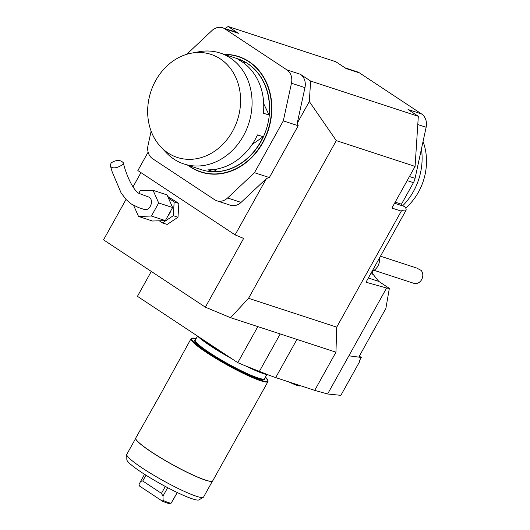 <?xml version="1.0" encoding="UTF-8"?>
<svg xmlns="http://www.w3.org/2000/svg" width="530" height="530" viewBox="0 0 530 530"><rect width="100%" height="100%" fill="white"/><g stroke="black" fill="none" stroke-linecap="round" stroke-linejoin="round"><path stroke-width="0.79" d="M148.122 152.13L137.86 170.574L235.095 234.876L266.464 178.511L269.359 177.563L298.198 125.756L297.244 123.205L304.955 87.629A13.21 11.104 -71.9 0 0 300.358 74.273L310.633 81.07L418.322 116.308L408.04 109.505L421.535 113.924L359.572 72.948A13.21 11.104 -71.9 0 0 357.3 71.848L345.017 67.827M269.359 177.563L254.466 172.694L227.589 197.981A13.21 11.104 108.1 0 1 216.863 200.804L230.351 205.216A13.21 11.104 -71.9 0 0 241.077 202.394L266.464 178.511M310.633 81.07L309.315 101.528L297.244 123.205M394.572 203.248L403.754 206.256A4.406 3.703 108.1 0 1 406.159 210.079C403.363 210.026 401.74 210.377 401.29 211.125L391.902 208.052L415.083 166.407L418.322 116.308M380.494 256.195L416.766 268.061L421.165 270.419A7.705 6.479 -71.9 0 1 420.555 281.152A7.705 6.479 -71.9 0 1 413.804 283.311L374.127 270.327M406.159 210.079L365.998 282.225L386.595 288.022L348.866 355.809L361.281 357.445L359.313 356.147M212.033 481.28A43.924 5.353 -150.9 0 1 211.96 481.3A43.924 5.353 -150.9 0 1 171.588 464.2A43.924 5.353 -150.9 0 1 135.779 438.9A43.924 5.353 -150.9 0 1 135.759 438.827M135.786 437.985A44.036 5.366 29.1 0 0 135.766 438.012A44.036 5.366 29.1 0 0 135.74 438.754A44.036 5.366 29.1 0 0 151.573 452.01A44.036 5.366 29.1 0 0 212.106 481.26A44.036 5.366 29.1 0 0 212.722 480.849L267.988 381.554L268.127 380.944L265.437 377.082A43.592 5.313 29.1 0 1 252.896 377.227A43.592 5.313 29.1 0 1 207.276 352.41A43.592 5.313 29.1 0 1 196.173 338.551L191.469 338.286L191.032 338.723A44.036 5.366 29.1 0 0 206.839 352.722A44.036 5.366 29.1 0 0 245.84 374.604A44.036 5.366 29.1 0 0 267.988 381.554M135.766 438.012L160.809 393.71L191.032 338.723M126.855 454.256A43.924 5.353 29.1 0 0 126.829 454.296A43.924 5.353 29.1 0 0 126.743 454.687L126.842 459.715A41.38 5.042 29.1 0 0 160.63 483.883A41.38 5.042 29.1 0 0 198.982 499.869L203.308 497.299A43.924 5.353 29.1 0 0 203.593 497.021L212.437 481.127M126.743 454.687A43.924 5.353 29.1 0 0 162.611 480.339A43.924 5.353 29.1 0 0 203.308 497.299M111.214 162.836L110.214 165.214C111.591 171.395 124.464 165.095 123.238 162.684C120.323 159.689 116.315 159.735 111.214 162.836M123.238 162.684C127.154 178.537 134.68 192.046 139.582 193.635L147.989 196.782C154.899 198.704 150.421 212.007 143.769 209.304L138.429 207.528L131.327 204.004L126.246 199.671L121.112 192.92L112.168 171.799L110.214 165.214M138.853 193.165L140.198 190.747L153.077 190.33L158.682 202.97L151.408 216.035L138.535 216.459L133.639 205.428M153.077 190.33L167.016 194.888L172.621 207.535L165.353 220.599L151.408 216.035M172.621 207.535L158.682 202.97M165.353 220.599L152.474 221.017L138.535 216.459M300.53 385.727L300.265 385.886A20.113 2.451 -150.9 0 1 288.896 381.918M400.793 205.282A13.21 11.104 -71.9 0 0 401.455 204.196L413.446 182.658A13.21 11.104 -71.9 0 0 415.063 178.365L426.133 127.273A13.21 11.104 -71.9 0 0 421.535 113.924M170.68 211.026A8.97 7.539 108.1 0 1 168.282 215.332M159.272 220.798L162.478 222.918L173.277 215.69L174.171 201.917L168.454 198.134M173.277 215.69L177.987 217.234L167.189 224.455L162.478 222.918M177.987 217.234L178.875 203.454L174.171 201.917M178.875 203.454L167.732 196.498M309.315 101.528L336.298 140.629L415.083 166.407M126.021 199.432L103.535 239.838L205.362 307.175L243.628 238.434L235.095 234.876M225.025 28.567L228.112 26.5L238.394 33.297A13.21 11.104 -71.9 0 0 236.122 32.197L222.633 27.785A13.21 11.104 108.1 0 1 224.906 28.885L286.863 69.861A13.21 11.104 108.1 0 1 291.467 83.217L283.305 120.88L298.198 125.756M228.112 26.5L335.801 61.732L346.083 68.536L359.572 72.948M361.281 357.445L359.154 361.268L359.791 361.347L340.869 395.34L327.613 393.995L348.866 355.809L358.777 357.114L385.873 308.42L389.345 288.386L378.791 281.404L373.173 274.421L371.848 271.724M132.964 186.957L140.947 172.621M205.362 307.175L230.603 317.702L296.939 339.412L275.686 377.599L314.701 390.365L327.613 393.995M336.298 140.629L248.543 298.297L230.603 317.702M401.29 211.125L336.709 327.142L248.543 298.297M389.345 288.386L386.595 288.022M336.709 327.142L335.96 352.178L296.939 339.412M335.96 352.178L314.701 390.365M151.302 271.426L137.442 296.33L237.765 362.666L259.25 371.629L275.686 377.599M257.832 326.613L237.765 362.666M280.224 333.94L259.25 371.629M359.791 361.347L359.38 360.864M162.266 501.075L139.489 486.01L139.039 484.519L140.629 481.339L142.742 480.982L161.464 493.364L162.975 496.12L163.127 500.446L162.266 501.075A17.616 2.147 29.1 0 0 169.679 503.5L171.19 503.083L177.252 492.509L173.35 499.512M163.127 500.446A18.716 2.279 29.1 0 0 171.19 503.083M140.536 481.512L144.544 474.31L140.536 481.512M145.962 475.205L142.742 480.982M165.314 486.441L161.464 493.364M167.666 487.693L162.975 496.12M216.863 200.804A13.21 11.104 108.1 0 1 214.597 199.704L152.633 158.728A13.21 11.104 108.1 0 1 148.036 145.372L151.116 131.135M186.726 54.305L211.914 30.608A13.21 11.104 108.1 0 1 222.633 27.785M254.466 172.694L283.305 120.88M224.323 54.404A60.764 51.079 108.1 0 1 262.8 142.762A60.764 51.079 108.1 0 1 188.037 165.307M423.046 141.517A54.219 45.573 108.1 0 1 405.715 208.018M402.608 205.878A58.346 49.045 -71.9 0 0 421.443 148.93M235.499 76.797A54.219 45.573 -71.9 0 0 191.456 53.159A54.219 45.573 -71.9 0 0 150.818 91.743A54.219 45.573 -71.9 0 0 160.789 146.883A54.219 45.573 -71.9 0 0 221.215 145.916A54.219 45.573 -71.9 0 0 235.499 76.797M244.893 63.891L243.661 61.288A58.346 49.045 108.1 0 1 269.081 115.063L263.702 103.688M269.081 115.063L263.41 113.208A58.346 49.045 -71.9 0 0 237.99 59.433L243.661 61.288M252.075 144.557L263.158 136.753A58.346 49.045 108.1 0 1 213.517 171.687L217.406 168.951M213.517 171.687L207.853 169.832A58.346 49.045 -71.9 0 0 257.487 134.905L263.158 136.753M191.456 53.159L199.187 51.735A58.346 49.045 108.1 0 1 220.208 53.053A58.346 49.045 108.1 0 1 246.589 77.181A58.346 49.045 108.1 0 1 239.196 142.464A58.346 49.045 108.1 0 1 183.923 163.962A58.346 49.045 108.1 0 1 166.181 152.6L160.789 146.883M183.923 163.962L201.493 169.713A58.346 49.045 -71.9 0 0 266.245 129.505A58.346 49.045 -71.9 0 0 237.778 58.803L220.208 53.053M188.567 165.479A60.546 50.893 -71.9 0 0 268.008 130.082A60.546 50.893 -71.9 0 0 224.852 54.577M195.444 339.849A40.075 4.883 29.1 0 0 209.092 353.007A40.075 4.883 29.1 0 0 246.9 373.994A40.075 4.883 29.1 0 0 264.702 378.4M197.518 336.133L195.305 340.101A39.631 4.83 29.1 0 0 209.529 352.695A39.631 4.83 29.1 0 0 244.635 372.391A39.631 4.83 29.1 0 0 264.563 378.645L266.776 374.677M197.345 335.94A43.592 5.313 29.1 0 0 210.788 346.11A43.592 5.313 29.1 0 0 231.915 358.803M245.483 365.885A43.592 5.313 29.1 0 0 268.683 375.055M199.015 337.047A44.036 5.366 29.1 0 0 210.768 345.653A44.036 5.366 29.1 0 0 227.542 355.908M252.863 368.966A44.036 5.366 29.1 0 0 266.603 374.299M417.792 124.543L426.133 127.273M409.445 176.53L415.063 178.365M407.179 180.604L413.446 182.658M395.188 202.149L401.455 204.196M370.781 273.639L373.173 274.421M368.357 277.992L378.791 281.404M241.077 202.394L227.589 197.981M238.394 33.297L224.906 28.885M300.358 74.273L286.863 69.861M304.955 87.629L291.467 83.217M371.888 271.645A13.21 13.21 0 0 0 379.44 258.084M268.836 375.114L245.423 365.866M231.948 358.823L210.755 346.097L197.259 335.881M126.829 454.296L135.68 438.403"/></g></svg>
